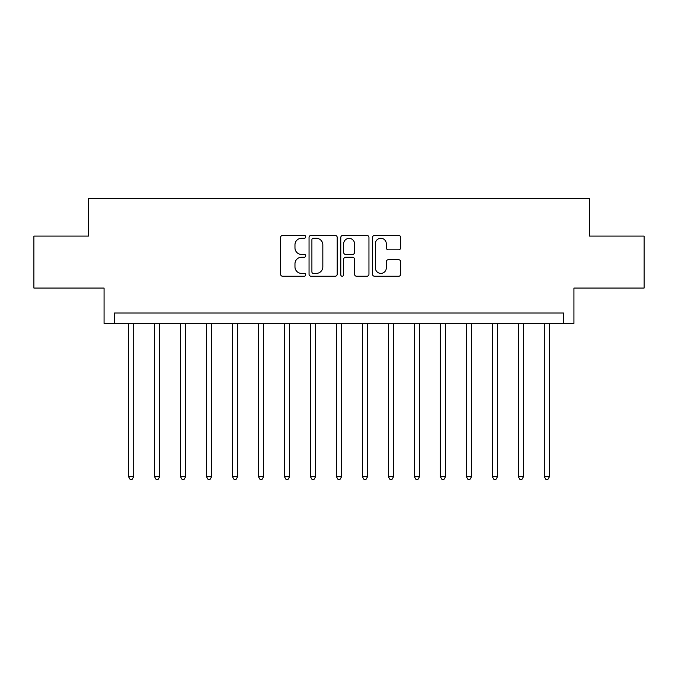<?xml version="1.0" encoding="UTF-8"?>
<svg xmlns="http://www.w3.org/2000/svg" width="678" height="678" viewBox="0 0 678 678"><rect width="100%" height="100%" fill="white"/><g stroke="black" fill="none" stroke-linecap="round" stroke-linejoin="round"><path stroke-width="1.02" d="M305.736 236.859A1.432 1.432 0 0 0 304.312 235.427L282.624 235.427A2.042 2.042 0 0 0 280.582 237.47L280.582 274.209A2.042 2.042 0 0 0 282.624 276.243L304.312 276.243A1.432 1.432 0 0 0 305.736 274.819A1.432 1.432 0 0 0 304.312 273.387L301.498 273.387A6.534 6.534 0 0 1 294.972 266.861L294.972 263.793A6.534 6.534 0 0 1 301.498 257.267L304.312 257.267A1.432 1.432 0 0 0 305.736 255.835A1.432 1.432 0 0 0 304.312 254.411L301.498 254.411A6.534 6.534 0 0 1 294.972 247.877L294.972 244.817A6.534 6.534 0 0 1 301.498 238.292L304.312 238.292A1.432 1.432 0 0 0 305.736 236.859M398.639 249.818A2.042 2.042 0 0 0 400.681 247.775L400.681 237.47A2.042 2.042 0 0 0 398.639 235.427L374.561 235.427A2.042 2.042 0 0 0 372.519 237.47L372.519 274.209A2.042 2.042 0 0 0 374.561 276.243L398.639 276.243A2.042 2.042 0 0 0 400.681 274.209L400.681 261.759A2.042 2.042 0 0 0 398.639 259.716L388.333 259.716A2.042 2.042 0 0 0 386.291 261.759L386.291 267.929A5.458 5.458 0 0 1 380.833 273.387A5.458 5.458 0 0 1 375.375 267.929L375.375 243.749A5.458 5.458 0 0 1 380.833 238.292A5.458 5.458 0 0 1 386.291 243.749L386.291 247.775A2.042 2.042 0 0 0 388.333 249.818L398.639 249.818M563.537 323.406L573.935 323.406L573.935 288.065L644.1 288.065L644.1 236.088L589.521 236.088L589.521 198.662L88.479 198.662L88.479 236.088L33.9 236.088L33.9 288.065L104.065 288.065L104.065 323.406L563.537 323.406L563.537 313.016L114.463 313.016L114.463 323.406M337.212 237.47A2.042 2.042 0 0 0 335.178 235.427L311.092 235.427A2.042 2.042 0 0 0 309.049 237.47L309.049 274.209A2.042 2.042 0 0 0 311.092 276.243L335.178 276.243A2.042 2.042 0 0 0 337.212 274.209L337.212 237.47M342.822 235.427L366.908 235.427A2.042 2.042 0 0 1 368.951 237.47L368.951 274.209A2.042 2.042 0 0 1 366.908 276.243L356.603 276.243A2.042 2.042 0 0 1 354.56 274.209L354.56 259.31A2.042 2.042 0 0 0 352.518 257.267L345.687 257.267A2.042 2.042 0 0 0 343.644 259.31L343.644 274.819A1.432 1.432 0 0 1 342.212 276.243A1.432 1.432 0 0 1 340.788 274.819L340.788 237.47A2.042 2.042 0 0 1 342.822 235.427M313.338 238.292A1.432 1.432 0 0 0 311.905 239.715L311.905 271.963A1.432 1.432 0 0 0 313.338 273.387L316.295 273.387A6.534 6.534 0 0 0 322.83 266.861L322.83 244.817A6.534 6.534 0 0 0 316.295 238.292L313.338 238.292M354.56 243.851A5.458 5.458 0 0 0 349.102 238.393A5.458 5.458 0 0 0 343.644 243.851L343.644 252.369A2.042 2.042 0 0 0 345.687 254.411L352.518 254.411A2.042 2.042 0 0 0 354.56 252.369L354.56 243.851M128.498 323.406L128.498 476.634L133.693 476.634L133.693 323.406M133.693 476.634L132.134 479.338L130.057 479.338L128.498 476.634M154.482 323.406L154.482 476.634L159.686 476.634L159.686 323.406M159.686 476.634L158.127 479.338L156.042 479.338L154.482 476.634M180.475 323.406L180.475 476.634L185.67 476.634L185.67 323.406M185.67 476.634L184.111 479.338L182.035 479.338L180.475 476.634M206.459 323.406L206.459 476.634L211.655 476.634L211.655 323.406M211.655 476.634L210.095 479.338L208.019 479.338L206.459 476.634M232.452 323.406L232.452 476.634L237.647 476.634L237.647 323.406M237.647 476.634L236.088 479.338L234.012 479.338L232.452 476.634M258.437 323.406L258.437 476.634L263.632 476.634L263.632 323.406M263.632 476.634L262.072 479.338L259.996 479.338L258.437 476.634M284.421 323.406L284.421 476.634L289.625 476.634L289.625 323.406M289.625 476.634L288.065 479.338L285.98 479.338L284.421 476.634M310.414 323.406L310.414 476.634L315.609 476.634L315.609 323.406M315.609 476.634L314.05 479.338L311.973 479.338L310.414 476.634M336.398 323.406L336.398 476.634L341.602 476.634L341.602 323.406M341.602 476.634L340.042 479.338L337.958 479.338L336.398 476.634M362.391 323.406L362.391 476.634L367.586 476.634L367.586 323.406M367.586 476.634L366.027 479.338L363.95 479.338L362.391 476.634M388.375 323.406L388.375 476.634L393.579 476.634L393.579 323.406M393.579 476.634L392.02 479.338L389.935 479.338L388.375 476.634M414.368 323.406L414.368 476.634L419.563 476.634L419.563 323.406M419.563 476.634L418.004 479.338L415.928 479.338L414.368 476.634M440.353 323.406L440.353 476.634L445.548 476.634L445.548 323.406M445.548 476.634L443.988 479.338L441.912 479.338L440.353 476.634M466.345 323.406L466.345 476.634L471.541 476.634L471.541 323.406M471.541 476.634L469.981 479.338L467.905 479.338L466.345 476.634M492.33 323.406L492.33 476.634L497.525 476.634L497.525 323.406M497.525 476.634L495.965 479.338L493.889 479.338L492.33 476.634M518.314 323.406L518.314 476.634L523.518 476.634L523.518 323.406M523.518 476.634L521.958 479.338L519.873 479.338L518.314 476.634M544.307 323.406L544.307 476.634L549.502 476.634L549.502 323.406M549.502 476.634L547.943 479.338L545.866 479.338L544.307 476.634"/></g></svg>
